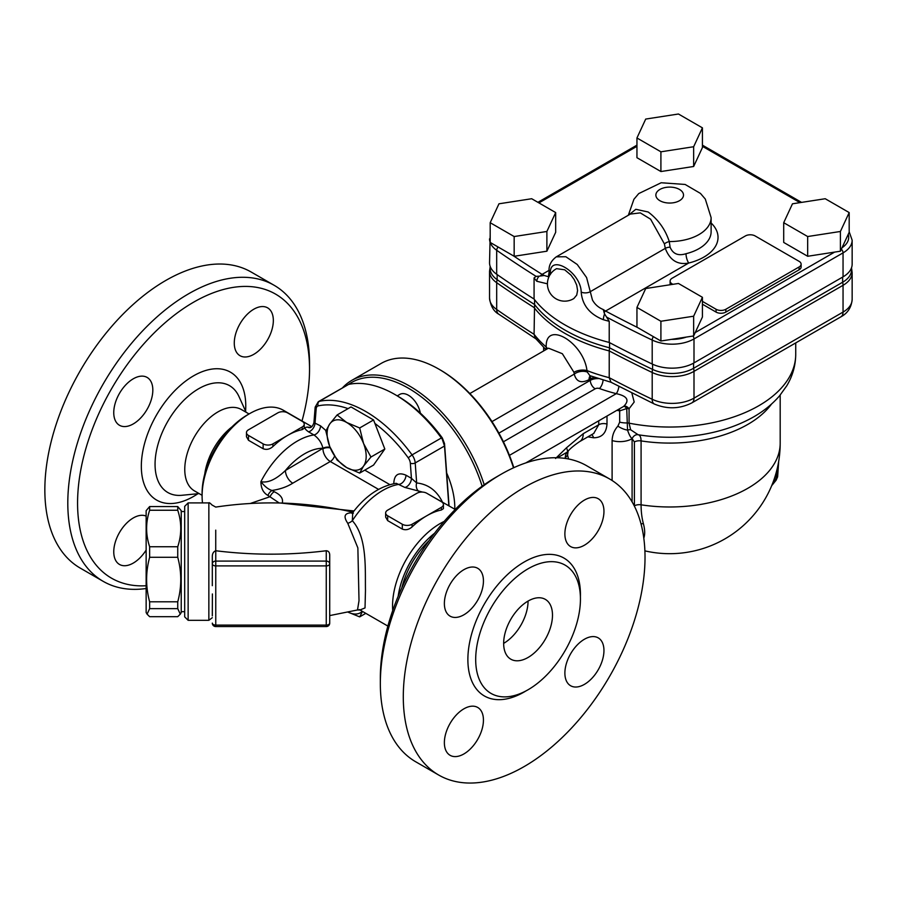 <?xml version="1.0" encoding="UTF-8"?>
<svg xmlns="http://www.w3.org/2000/svg" width="897" height="897" viewBox="0 0 897 897"><rect width="100%" height="100%" fill="white"/><g stroke="black" fill="none" stroke-linecap="round" stroke-linejoin="round"><path stroke-width="1.35" d="M212.387 593.96L212.309 615.903M212.309 585.685L212.309 563.899A3.453 1.996 0 0 0 215.762 565.895L326.261 565.895L326.261 626.566L215.762 626.566L215.762 561.085A3.453 2.814 180 0 0 212.309 563.899L212.309 556.701C212.264 553.673 213.408 551.689 215.74 550.747L215.762 550.747C252.595 555.31 289.428 555.31 326.261 550.747C328.481 550.937 329.636 552.384 329.715 555.086L329.715 614.299M401.811 587.894A60.772 35.084 -60 0 1 429.102 540.622M204.751 474.087A46.958 27.112 -60 0 1 232.009 426.871M501.21 474.199L496.321 477.025A164.028 94.701 120 0 0 380.339 677.908L380.339 683.548A170.923 98.681 -60 0 1 501.21 474.199A170.923 98.681 -60 0 1 586.672 465.734L609.624 478.987A170.923 98.681 -60 0 1 645.021 557.239A170.923 98.681 -60 0 1 570.414 729.25A170.923 98.681 -60 0 1 438.7 775.042A170.923 98.681 -60 0 1 438.689 577.679A170.923 98.681 -60 0 1 609.624 478.987M438.7 775.042L415.748 761.8A170.923 98.681 -60 0 1 380.339 683.548M475.69 659.508A74.07 42.764 120 0 0 491.029 693.415A74.07 42.764 120 0 0 548.112 673.58A74.07 42.764 120 0 0 580.437 599.039A74.07 42.764 120 0 0 565.099 565.121A74.07 42.764 120 0 0 508.027 584.967A74.07 42.764 120 0 0 475.69 659.508M603.95 650.527A27.628 15.944 -60 0 1 591.897 678.334A27.628 15.944 -60 0 1 570.604 685.734A27.628 15.944 -60 0 1 570.604 653.835A27.628 15.944 -60 0 1 598.232 637.879A27.628 15.944 -60 0 1 603.95 650.527M463.906 753.94A27.628 15.944 -60 0 1 450.092 755.308A27.628 15.944 -60 0 1 450.092 723.408A27.628 15.944 -60 0 1 477.72 707.464A27.628 15.944 -60 0 1 481.947 729.597A27.628 15.944 -60 0 1 463.906 753.94M444.374 603.502A27.628 15.944 -60 0 1 456.427 575.706A27.628 15.944 -60 0 1 477.72 568.306A27.628 15.944 -60 0 1 477.72 600.205A27.628 15.944 -60 0 1 450.092 616.149A27.628 15.944 -60 0 1 444.374 603.502M584.418 500.089A27.628 15.944 -60 0 1 598.232 498.721A27.628 15.944 -60 0 1 598.232 530.62A27.628 15.944 -60 0 1 570.604 546.576A27.628 15.944 -60 0 1 566.366 524.442A27.628 15.944 -60 0 1 584.418 500.089M503.654 643.373A34.535 19.936 -60 0 1 518.724 608.615A34.535 19.936 -60 0 1 545.331 599.364A34.535 19.936 -60 0 1 552.485 615.174A34.535 19.936 -60 0 1 537.415 649.921A34.535 19.936 -60 0 1 510.797 659.183A34.535 19.936 -60 0 1 503.654 643.373A34.535 19.936 120 0 0 528.064 601.08L528.064 601.08M249.063 413.966L241.45 409.57A46.958 27.112 120 0 0 217.971 411.891A46.958 27.112 120 0 0 187.294 453.277A46.958 27.112 120 0 0 194.492 490.906L202.094 495.301M146.144 585.741A164.028 94.701 -60 0 1 77.568 503.105A164.028 94.701 -60 0 1 193.55 302.222A164.028 94.701 -60 0 1 309.532 369.183A164.028 94.701 -60 0 1 301.997 421.007M309.532 369.183L309.532 363.543A170.923 98.681 120 0 0 274.134 285.291A170.923 98.681 120 0 0 142.41 331.083A170.923 98.681 120 0 0 67.802 503.105A170.923 98.681 120 0 0 103.2 581.357A170.923 98.681 120 0 0 146.144 588.51M146.144 550.074A27.628 15.944 -60 0 1 119.48 564.437A27.628 15.944 -60 0 1 113.762 551.79A27.628 15.944 -60 0 1 125.221 524.633A27.628 15.944 -60 0 1 146.144 516.1M133.294 423.911A27.628 15.944 -60 0 1 119.48 425.279A27.628 15.944 -60 0 1 115.242 403.134A27.628 15.944 -60 0 1 133.294 378.792A27.628 15.944 -60 0 1 147.108 377.424A27.628 15.944 -60 0 1 151.335 399.569A27.628 15.944 -60 0 1 133.294 423.911M234.274 343.046A27.628 15.944 -60 0 1 246.327 315.251A27.628 15.944 -60 0 1 267.62 307.85A27.628 15.944 -60 0 1 273.338 320.498A27.628 15.944 -60 0 1 261.285 348.294A27.628 15.944 -60 0 1 239.992 355.694A27.628 15.944 -60 0 1 234.274 343.046M274.134 285.291L251.182 272.038A170.923 98.681 120 0 0 80.248 370.73A170.923 98.681 120 0 0 80.248 568.104L103.2 581.357M702.418 297.299L702.418 317.033L693.65 335.938L660.91 341.006L636.948 327.17L636.948 307.424L645.717 288.531L678.457 283.463L702.418 297.299L693.65 316.204L660.91 321.261L636.948 307.424M660.91 341.006L660.91 321.261M693.65 335.938L693.65 316.204M849.179 212.567L849.179 232.312L840.411 251.205L834.625 252.102L807.67 256.273L783.709 242.437L783.709 222.703L792.477 203.798L825.218 198.73L849.179 212.567L840.411 231.471L807.67 236.539L783.709 222.703M702.418 127.845L702.418 147.579L693.65 166.483L660.91 171.54L636.948 157.704L636.948 137.97L645.717 119.066L678.457 114.009L702.418 127.845L693.65 146.738L660.91 151.806L636.948 137.97M555.669 212.567L555.669 232.312L546.89 251.205L514.16 256.273L490.188 242.437L490.188 222.703L498.967 203.798L531.697 198.73L555.669 212.567L546.89 231.471L514.16 236.539L490.188 222.703M702.418 301.381L716.075 309.263A6.907 3.992 0 0 0 725.841 309.263L799.092 266.97A6.907 3.992 0 0 0 801.122 264.155L801.122 266.97A6.907 3.992 180 0 1 799.092 269.795L725.841 312.089A6.907 3.992 180 0 1 716.075 312.089L702.418 304.206M670.261 284.73A6.907 3.992 180 0 1 670.104 283.889L670.104 281.075A6.907 3.992 0 0 0 672.122 283.889L672.885 284.327M807.67 256.273L807.67 236.539M840.411 251.205L840.411 231.471M851.556 267.642L851.556 269.795A30.487 17.604 180 0 1 842.631 282.241L693.572 368.297A30.487 17.604 180 0 1 652.579 369.407A1173.467 677.493 180 0 1 609.556 347.801L609.556 342.632M490.143 266.779L489.549 271.264A31.081 17.94 0 0 0 496.691 282.712A1174.061 677.84 0 0 0 534.074 307.525A148.487 85.731 0 0 0 609.22 350.918L609.556 347.801A147.893 85.383 180 0 1 534.567 304.509L534.567 299.71M545.914 349.628L535.229 338.079L534.074 334.301L534.567 304.509A1173.467 677.493 180 0 1 497.151 279.673A30.487 17.604 180 0 1 490.143 268.45L490.143 266.297M619.21 408.998A6.907 2.669 -82.2 0 1 619.681 410.871L626.734 408.55A6.907 2.029 62.6 0 0 623.785 406.352M503.408 441.795L595.182 388.816A3.453 1.996 180 0 1 599.443 388.536A132.947 76.75 0 0 0 616.295 393.66A6.907 2.265 104.2 0 0 618.919 386.383M623.886 406.296A6.907 3.913 -116.4 0 1 629.077 408.752L634.19 402.024L631.824 392.976M509.429 455.362L616.295 393.66C627.407 396.082 629.84 400.342 623.594 406.453L525.81 462.919M616.968 410.288A127.766 73.767 0 0 0 617.798 410.512A6.907 2.287 104.4 0 0 617.775 409.828M598.725 420.816L598.725 424.752L593.691 433.498M591.616 434.686A6.907 4.44 -84.8 0 1 593.59 437.781C601.809 437.736 606.282 433.173 607 424.09L607 416.04M587.894 436.839L593.59 437.781M617.798 410.512L619.681 410.871L619.681 422.151L617.898 426.12C614.266 430.156 612.337 434.967 612.102 440.573L612.102 480.5M594.801 377.424A10.36 5.976 0 0 0 590.293 378.949A10.36 5.976 60 0 1 590.865 376M734.206 378.422L777.968 353.16M546.923 349.045A10.36 6.907 -9.3 0 0 546.195 348.249L546.43 349.337M547.439 348.754A10.36 6.739 4.8 0 0 546.206 347.004L546.195 348.249M548.515 348.171L562.352 353.721L573.945 372.3A10.36 5.404 173.7 0 1 586.997 370.596C583.409 341.914 545.23 319.837 546.206 347.004A148.487 85.731 180 0 1 534.074 334.301A1174.061 677.84 180 0 1 496.691 309.499A10.36 6.514 124.9 0 0 498.743 314.174L536.496 339.223M573.945 372.3L574.271 374.105A10.36 6.907 170.7 0 1 587.266 372.02L586.997 370.596A148.487 85.731 180 0 0 609.22 377.693L610.992 382.245L654.339 404.02C667.166 409.368 679.679 408.998 691.845 402.888A10.36 5.976 60 0 0 693.998 398.145A31.081 17.94 180 0 1 652.197 399.277A10.36 5.393 115.6 0 0 654.339 404.02M491.993 421.601L574.271 374.105C576.233 381.774 581.155 383.624 589.037 379.666A10.36 5.976 60 0 1 590.215 375.753M589.811 375.563L587.266 372.02M564.852 458.378L567.566 455.194M632.093 501.883L632.093 438.723A17.267 9.968 180 0 1 612.102 440.573M632.116 438.723L634.414 441.941A6.907 3.992 180 0 1 641.086 440.909C640.985 437.108 639.987 435.045 638.115 434.731L638.081 434.72A6.907 5.505 99.1 0 0 632.116 438.723L632.116 438.723C630.557 437.433 629.044 434.563 627.541 430.112L626.734 408.55A6.907 3.992 180 0 1 629.077 408.752L629.077 423.16A6.907 3.992 0 0 0 626.734 422.947A17.267 9.968 0 0 1 619.681 422.151M638.115 434.731L630.625 429.741L629.077 423.16A126.04 72.769 180 0 0 795.729 354.27C795.617 365.505 792.634 376.011 786.759 385.8L779.493 395.902C772.014 404.569 762.775 411.914 751.776 417.935C736.515 426.254 719.248 431.917 699.985 434.933A116.15 67.062 180 0 1 639.382 434.933A116.15 67.062 180 0 1 638.115 434.731L639.382 434.933M643.799 538.155A55.255 22.56 -131.6 0 0 643.396 523.702A95.699 55.255 -60 0 1 641.086 504.809L641.086 440.909A110.499 63.799 0 0 0 771.51 404.076M557.508 457.762L567.252 452.099A17.267 4.698 -138.5 0 0 566.422 447.861L555.591 458.468M607 424.09A6.907 3.992 180 0 0 598.725 424.752L583.241 433.688A17.267 9.968 60 0 1 579.675 441.582A17.267 9.968 60 0 1 579.664 441.593A17.267 9.968 60 0 1 579.395 441.739M565.256 458.176A10.36 9.284 -134.5 0 1 567.252 452.099L568.003 451.303C570.01 448.747 573.901 445.495 579.675 441.571M652.579 364.204L652.579 369.407A10.36 5.393 115.6 0 0 652.197 372.49A1174.061 677.84 0 0 1 609.22 350.918L609.22 377.693A1174.061 677.84 180 0 0 652.197 399.277L652.197 372.49A31.081 17.94 0 0 0 693.998 371.358L843.045 285.302A31.081 17.94 0 0 0 852.15 272.61L852.15 299.396A31.081 17.94 180 0 1 843.045 312.089A10.36 5.976 60 0 1 840.904 316.832L691.845 402.888M490.188 234.846L489.549 262.81A31.081 17.94 0 0 0 496.691 274.258A1174.061 677.84 0 0 0 534.074 299.06L534.074 277.913L536.103 276.377L539.187 276.164L538.604 276.803A6.907 5.046 139.2 0 0 536.821 281.277L547.428 283.822M534.074 299.06A148.487 85.731 0 0 0 609.22 342.452A1174.061 677.84 0 0 0 652.197 364.036A31.081 17.94 0 0 0 693.998 362.904L843.045 276.848A31.081 17.94 0 0 0 852.15 264.155L852.15 240.194L849.179 231.774M550.455 274.37C548.269 252.662 580.953 271.623 581.189 292.108C582.299 305.092 589.699 314.298 603.401 319.724A6.907 2.523 -73.9 0 1 604.286 314.724L604.578 313.916L609.22 321.305L609.22 342.452M592.457 300.013L586.582 277.532L577.242 264.492L565.828 256.733L556.297 256.834C550.881 260.904 548.482 265.949 549.099 271.97A6.907 3.992 0 0 0 550.343 274.28M556.387 256.789L630.356 214.08L640.301 212.881L650.605 219.193L664.408 243.906L665.294 248.368C669.846 260.276 677.661 265.164 688.739 263.023A6.907 2.22 76.1 0 1 686.014 253.716C678.244 256.15 672.941 253.974 670.104 247.191L669.263 241.562C665.339 229.497 658.32 219.642 648.195 212.006L635.827 209.293L628.696 215.045M556.577 268.663L564.695 269.795L570.974 275.099L574.237 279.617L576.715 285.134L577.59 290.516L576.715 295.102L573.878 298.51A17.267 17.267 0 0 1 549.749 292.545A17.267 17.267 0 0 1 556.577 268.651M592.469 300.024C594.89 304.397 598.478 307.57 603.255 309.543M604.578 313.916L603.244 309.555L605.587 311.035L688.739 263.023A48.348 27.908 0 0 0 711.119 222.994M548.202 276.68L544.255 275.491L539.187 276.164M544.255 275.491L542.102 274.381A1170.607 675.845 180 0 1 538.649 272.206A1170.607 675.845 180 0 1 513.689 256.004M664.408 243.906A6.907 3.823 160.7 0 1 669.263 241.562A41.441 23.927 0 0 0 711.119 217.635L705.3 199.056L700.456 193.416L685.129 184.457L661.179 182.753L638.731 193.584L633.921 199.28L628.337 215.246M801.122 264.155A6.907 3.992 0 0 0 799.092 261.341L755.151 235.956A6.907 3.992 0 0 0 745.373 235.956L672.122 278.249A6.907 3.992 0 0 0 670.104 281.075M660.91 171.54L660.91 151.806M693.65 166.483L693.65 146.738M514.16 256.273L514.16 236.539M546.89 251.205L546.89 231.471M181.228 510.673L181.228 612.539L180.297 614.165L177.741 608.648L177.741 601.809C181.755 586.963 181.755 572.129 177.741 557.284L177.741 546.744C181.755 534.578 181.755 522.413 177.741 510.247L177.741 506.547L181.228 510.673M147.086 614.165L146.144 612.539L146.144 510.673L149.642 506.547L149.642 510.247C145.617 522.413 145.617 534.578 149.642 546.744L149.642 557.284C145.617 572.129 145.617 586.963 149.642 601.809L149.642 608.648L147.086 614.165L149.642 616.676L177.741 616.676L180.297 614.165M449.049 505.897L444.531 443.611L442.299 437.915A112.226 64.797 -120 0 0 397.438 395.969L394.994 394.557A115.679 66.793 60 0 1 441.358 437.971L412.059 454.891A115.679 66.793 -120 0 0 319.321 401.34L348.619 384.421L318.289 401.733L315.161 407.137A3.453 2.164 -175.5 0 0 316.17 408.819A6.907 3.992 60 0 1 318.267 405.87A3.453 2.769 -102.3 0 1 319.321 401.34A10.36 5.976 -120 0 0 318.289 401.733M348.619 384.421A115.679 66.793 60 0 1 394.994 394.557M442.299 437.915L442.255 439.16L441.358 437.971M374.89 423.418A112.226 64.797 60 0 1 408.236 457.818A6.907 3.992 60 0 1 410.333 463.188A3.453 1.816 -4.2 0 0 415.21 462.93L444.508 446.011L442.255 439.16M444.508 446.011L448.848 505.785M310.586 427.409L307.469 427.084C304.061 427.308 304.397 428.878 308.478 431.793L313.928 434.944C318.558 438.263 321.563 442.714 322.965 448.276A6.907 3.992 180 0 1 330.04 447.311M272.026 490.457C280.144 489.235 287.051 486.813 292.747 483.191A10.36 5.976 60 0 1 285.425 470.499C276.029 479.491 267.855 483.203 260.915 481.644C260.937 488.248 263.27 492.834 267.923 495.413A6.907 3.992 -60 0 1 272.026 490.468C268.382 489.426 264.682 486.488 260.915 481.644A67.331 38.874 120 0 1 313.928 434.944A6.907 3.992 -60 0 0 320.521 425.851L313.939 422.61L315.161 407.137M326.261 626.566A3.453 3.453 0 0 0 329.715 623.112L329.715 555.086M188.135 502.903L184.681 506.357L184.681 616.856L188.135 620.309L188.135 502.903L208.855 502.903L208.855 620.309L212.309 617.685M443.41 504.518L443.41 508.644L441.38 510.001A67.331 38.874 120 0 0 426.737 515.786A67.331 38.874 120 0 0 412.082 526.92C408.931 529.656 405.679 530.385 402.316 529.084L387.672 520.63L385.643 517.098L385.643 512.972A6.907 3.992 180 0 1 387.672 510.146L416.97 493.238A6.907 3.992 180 0 1 426.737 493.238L441.38 501.692A6.907 3.992 180 0 1 443.41 504.518A6.907 3.992 180 0 1 441.38 507.332L412.082 524.252A6.907 3.992 180 0 1 402.316 524.252L387.672 515.786A6.907 3.992 180 0 1 385.643 512.972M304.229 424.158L304.229 428.284L302.211 429.641A67.331 38.874 120 0 0 287.556 435.437A67.331 38.874 120 0 0 272.901 446.56C269.762 449.307 266.499 450.025 263.135 448.735L248.491 440.281L246.462 436.749L246.462 432.612A6.907 3.992 180 0 1 248.491 429.798L277.79 412.878A6.907 3.992 180 0 1 287.556 412.878L302.211 421.343A6.907 3.992 180 0 1 304.229 424.158A6.907 3.992 180 0 1 302.211 426.983L272.901 443.892A6.907 3.992 180 0 1 263.135 443.892L248.491 435.437A6.907 3.992 180 0 1 246.462 432.612M345.58 510.561L353.037 512.198M352.51 512.86L351.826 512.849C344.493 512.905 343.147 516.392 347.767 523.287L357.869 547.91L359.013 600.721L357.499 609.971L329.715 615.589M267.923 495.413L279.225 502.993M282.342 503.082L282.376 502.668C283.239 498.362 280.526 494.718 274.235 491.735A6.907 3.992 -60 0 0 270.132 496.68L250.274 503.486M396.283 483.337L404.85 487.43L422.554 492.083M387.874 626.084L359.955 609.971L365.023 607.931L365.471 590.383C365.045 569.741 367.456 537.393 352.33 520.708L352.734 512.602L351.882 513.319L353.418 513.14M353.99 510.965L280.615 503.026M347.767 523.287A6.907 3.958 141.2 0 0 352.33 520.708A67.331 38.874 -60 0 1 399.389 484.279A6.907 3.992 -60 0 0 405.982 475.197C398.29 471.957 394.22 474.726 393.772 483.517A6.907 3.992 180 0 1 393.996 483.651M398.156 596.303A63.878 36.878 -60 0 1 434.552 533.255M444.183 521.415A67.331 38.874 120 0 0 392.55 606.013A67.331 38.874 120 0 0 392.718 610.554M427.477 493.664L455.205 509.451M249.714 413.584L247.269 414.997A63.878 36.878 120 0 0 202.094 493.238L202.094 496.052A67.331 38.874 -60 0 1 249.714 413.584A67.331 38.874 -60 0 1 283.374 410.254L311.82 426.669M202.498 502.903A67.331 38.874 -60 0 1 202.094 496.052M442.445 502.085C436.761 490.592 428.172 484.212 416.657 482.945L411.431 478.336A6.907 3.992 -60 0 1 404.85 487.43M408.236 457.818L412.059 454.891A10.36 5.976 -120 0 1 415.21 462.93L416.657 482.945A6.907 5.247 -84.7 0 0 419.134 491.556M313.939 422.61C312.862 425.997 311.394 427.69 309.532 427.69L309.555 427.678A6.907 5.595 92.4 0 1 307.469 427.084M316.17 408.819L315.071 422.7A6.907 3.992 -60 0 1 308.478 431.793M149.642 608.648L177.741 608.648M149.642 601.809L177.741 601.809M149.642 557.284L177.741 557.284M149.642 546.744L177.741 546.744M149.642 510.247L177.741 510.247M149.642 506.547L177.741 506.547M362.5 611.44L359.675 616.878L348.025 612.135M348.07 612.135A27.628 15.944 -120 0 0 362.321 611.328M365.797 613.335L359.675 616.878M397.259 395.869L399.793 394.4A17.267 9.968 60 0 1 411.79 397.752A17.267 9.968 60 0 1 420.323 413.069M359.675 473.078L373.556 465.072L384.824 449.027L373.556 419.953L350.996 406.935L337.115 414.952L346.646 422.465A27.628 15.944 -120 0 0 329.726 423.978A27.628 15.944 -120 0 0 329.726 446.538A27.628 15.944 -120 0 0 346.646 467.572A27.628 15.944 -120 0 0 363.565 466.07A27.628 15.944 -120 0 0 363.565 443.51L370.943 457.033L363.565 466.07L359.675 473.078L346.646 467.572L337.115 460.06L329.726 446.538L325.835 430.997L329.726 423.978L337.115 414.952M346.646 422.465L359.675 427.97L363.565 443.51A27.628 15.944 -120 0 0 346.646 422.465M373.556 419.953L359.675 427.97M384.824 449.027L370.943 457.033M484.201 484.75A115.679 66.793 -120 0 0 351.803 380.362L381.102 363.453A115.679 66.793 60 0 1 438.947 369.183A115.679 66.793 60 0 1 513.499 467.83M513.813 467.685A113.953 65.795 -120 0 0 440.169 369.889L438.947 369.183M351.803 380.362A115.679 66.793 -120 0 0 342.654 387.672M348.496 384.454A113.953 65.795 60 0 1 482.126 486.219M446.661 472.999A65.604 37.876 60 0 1 454.801 509.227M215.74 550.747L215.74 530.138M580.404 596.841A79.598 45.949 120 0 0 580.437 594.52A79.598 45.949 120 0 0 524.162 562.027A79.598 45.949 120 0 0 467.875 659.508A79.598 45.949 120 0 0 526.147 690.813M245.587 411.118A73.846 42.641 120 0 0 193.55 375.843A73.846 42.641 120 0 0 141.334 466.294A73.846 42.641 120 0 0 197.889 493.72M199.145 493.597L181.945 495.279A61.691 35.622 -60 0 1 155.058 464.287A61.691 35.622 -60 0 1 198.674 388.726A61.691 35.622 -60 0 1 238.961 396.519L246.103 412.261M686.328 337.07A27.628 15.944 180 0 1 671.438 339.369M834.625 252.102L695.197 332.596M702.418 146.312L799.978 202.632M538.929 202.901L636.948 146.312M540.42 275.996A3.453 2.063 -58.1 0 1 542.102 274.381L549.143 270.311M637.408 327.427A1170.607 675.845 180 0 1 609.343 313.031A1170.607 675.845 180 0 1 605.587 311.035A3.453 1.917 118.1 0 0 604.029 312.717M848.214 234.397A27.628 15.944 180 0 1 841.991 247.785M693.572 363.139L693.572 368.297A10.36 5.976 60 0 1 693.998 371.358L693.998 398.145L843.045 312.089L843.045 285.302A10.36 5.976 60 0 0 842.631 282.241L842.631 277.083M498.743 314.174C493.642 311.337 490.581 305.955 489.549 298.051A31.081 17.94 180 0 0 496.691 309.499L496.691 282.712A10.36 6.514 124.9 0 1 497.151 279.673L497.151 274.572M595.182 388.816A6.907 3.992 60 0 1 590.293 380.362L498.889 433.128M599.443 388.536A6.907 2.983 109.8 0 0 603.076 380.104M598.355 378.624A10.36 5.976 0 0 0 590.293 380.362L590.293 378.949L589.037 379.666M617.898 426.12A17.267 11.459 32 0 0 627.541 430.112A6.907 5.27 -26.6 0 1 630.625 429.741M634.414 441.941L634.414 505.852A6.907 3.992 180 0 1 641.086 504.809A110.499 63.799 180 0 0 780.188 443.196A110.499 110.499 0 0 1 644.898 550.87M641.007 523.893A6.907 4.889 165 0 1 643.396 523.702M544.838 458.423L543.29 458.636M583.241 433.688L566.422 447.861M777.105 469.075A37.988 21.932 60 0 1 771.79 485.445M489.549 238.849A31.081 17.94 0 0 0 496.691 250.285A1174.061 677.84 0 0 0 536.103 276.377M496.691 274.258L496.691 250.285A3.453 2.175 124.9 0 1 498.183 247.045M652.197 364.036L652.197 340.064A31.081 17.94 0 0 0 693.998 338.931L843.045 252.876A31.081 17.94 0 0 0 852.15 240.194M693.998 362.904L693.998 338.931A3.453 1.996 60 0 0 692.966 336.039M843.045 276.848L843.045 252.876A3.453 1.996 60 0 0 841.341 249.198M607 317.314A1174.061 677.84 0 0 0 652.197 340.064A3.453 1.794 115.6 0 1 653.431 336.678M659.923 200.715A13.814 7.972 180 0 1 666.112 187.372A13.814 7.972 180 0 1 683.032 197.138A13.814 7.972 180 0 1 659.923 200.715M670.104 247.191A6.907 3.992 180 0 0 665.294 248.368L590.181 291.727A6.907 3.992 0 0 1 581.189 292.108M603.401 319.724A148.487 85.731 0 0 0 609.22 321.305M534.074 277.913A148.487 85.731 0 0 0 536.821 281.277M549.099 271.847A6.907 3.992 0 0 0 549.099 271.97L548.415 276.568M711.119 217.635L711.119 231.729A41.441 23.927 180 0 1 686.014 253.716M799.092 269.795L799.092 266.97M725.841 312.089L725.841 309.263M716.075 312.089L716.075 309.263M444.419 444.777L444.531 443.611M318.267 405.87A112.226 64.797 60 0 1 348.058 408.628M322.965 448.276L285.425 470.499A56.971 32.897 -60 0 1 322.965 448.276M292.747 483.191L330.287 461.518L378.534 489.37M330.287 447.917A6.907 3.992 180 0 0 322.965 448.825A10.36 5.976 -120 0 0 330.287 461.518A6.907 3.992 -60 0 0 334.547 456.169M329.715 623.112A3.453 1.996 180 0 1 326.261 625.097L215.762 625.097A3.453 1.996 180 0 1 212.309 623.112A3.453 3.453 0 0 0 215.762 626.566M326.261 550.747L326.261 561.085L215.762 561.085L215.762 550.747M326.261 561.085L326.261 565.895A3.453 1.996 -0 0 0 329.715 563.899A3.453 2.814 180 0 0 326.261 561.085M441.38 510.001L441.38 507.332M412.082 524.252L412.082 526.92M402.316 529.084L402.316 524.252M387.672 520.63L387.672 515.786M302.211 429.641L302.211 426.983M272.901 443.892L272.901 446.56M263.135 448.735L263.135 443.892M248.491 440.281L248.491 435.437M274.235 491.735L272.026 490.468M410.333 463.188L411.431 478.336L405.982 475.197M325.992 430.616L320.521 425.851M389.836 484.627L364.765 470.14M208.855 502.903C208.945 502.275 210.01 502.982 212.04 505.022L215.74 507.085C260.388 500.358 304.778 501.748 348.922 511.268M851.556 268.125L852.15 272.61M543.649 347.487L543.649 350.94M795.729 342.912L795.729 354.27M469.837 393.559L548 348.428M567.61 455.384L568.575 458.995M579.664 441.593L593.904 433.374M568.081 451.213L567.577 455.205M778.697 461.271L777.632 476.823L776.118 480.231L771.7 485.658M590.349 375.798L611.451 382.414M840.904 316.832C847.676 313.221 851.432 307.413 852.15 299.396M489.549 271.264L489.549 298.051M780.188 395.084L780.188 443.196M702.418 145.146L801.57 202.386M537.92 202.318L636.948 145.146M181.228 611.676L184.681 611.676M181.228 511.537L184.681 511.537M188.135 620.309L208.855 620.309M395.936 483.348C379.88 486.14 365.471 495.895 352.734 512.591M359.248 609.556L360.123 610.027L357.488 609.971M345.861 510.617L348.866 511.245"/></g></svg>
